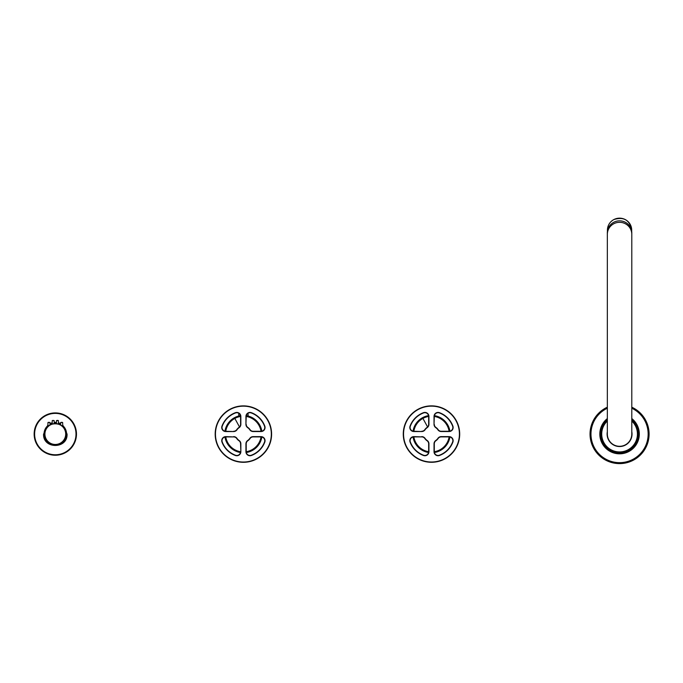 <?xml version="1.0" encoding="UTF-8"?>
<svg xmlns="http://www.w3.org/2000/svg" width="683" height="683" viewBox="0 0 683 683"><rect width="100%" height="100%" fill="white"/><g stroke="black" fill="none" stroke-linecap="round" stroke-linejoin="round"><path stroke-width="1.02" d="M34.15 433.978A21.156 21.156 0 0 0 55.255 455.237A21.156 21.156 0 0 0 76.47 434.072A21.156 21.156 0 0 0 55.357 412.916A21.156 21.156 0 0 0 34.15 434.072A21.156 21.156 0 0 0 55.255 455.237A21.156 21.156 0 0 0 76.47 434.072A21.156 21.156 0 0 0 55.357 412.916A21.156 21.156 0 0 0 34.15 433.978M62.725 425.569A11.287 11.287 0 0 1 55.357 445.359A11.287 11.287 0 0 1 47.895 425.569M49.996 424.117A11.287 11.287 0 0 1 52.181 423.229M54.196 422.845A11.287 11.287 0 0 1 56.424 422.845M58.439 423.229A11.287 11.287 0 0 1 60.625 424.117M47.87 426.423A10.672 10.672 0 0 0 55.306 444.753A10.672 10.672 0 0 0 62.751 426.423M60.608 424.809A10.672 10.672 0 0 0 58.456 423.878M56.407 423.46A10.672 10.672 0 0 0 54.213 423.46M52.164 423.878A10.672 10.672 0 0 0 50.013 424.809M48.724 425.791L48.963 425.611C50.311 424.698 50.311 424.698 48.963 425.611L48.963 425.611C47.554 426.798 47.554 426.798 48.963 425.611C47.554 426.798 47.554 426.798 48.963 425.611C50.311 424.698 50.311 424.698 48.963 425.611C47.554 426.798 47.554 426.798 48.963 425.611C50.311 424.698 50.311 424.698 48.963 425.611L48.963 425.611C47.554 426.798 47.554 426.798 48.963 425.611L48.963 425.611C50.311 424.698 50.311 424.698 48.963 425.611L48.963 425.611C47.554 426.798 47.554 426.798 48.963 425.611C50.311 424.698 50.311 424.698 48.963 425.611L48.963 425.611C47.554 426.798 47.554 426.798 48.963 425.611C47.554 426.798 47.554 426.798 48.963 425.611L48.963 425.611C50.311 424.698 50.311 424.698 48.963 425.611L48.963 425.611C47.554 426.798 47.554 426.798 48.963 425.611C50.311 424.698 50.311 424.698 48.963 425.611L48.963 425.611C47.554 426.798 47.554 426.798 48.963 425.611L48.963 425.611C50.311 424.698 50.311 424.698 48.963 425.611L48.963 425.611C47.554 426.798 47.554 426.798 48.963 425.611C47.554 426.798 47.554 426.798 48.963 425.611C50.311 424.698 50.311 424.698 48.963 425.611L48.963 425.611C47.554 426.798 47.554 426.798 48.963 425.611L48.997 425.586M53.197 423.708L53.197 423.708C54.512 423.494 54.512 423.494 53.197 423.708C54.512 423.494 54.512 423.494 53.197 423.708C54.512 423.494 54.512 423.494 53.197 423.708C54.512 423.494 54.512 423.494 53.197 423.708L53.197 423.708C54.512 423.494 54.512 423.494 53.197 423.708C54.512 423.494 54.512 423.494 53.197 423.708C54.512 423.494 54.512 423.494 53.197 423.708C54.512 423.494 54.512 423.494 53.197 423.708L53.197 423.708C54.512 423.494 54.512 423.494 53.197 423.708C54.512 423.494 54.512 423.494 53.197 423.708C54.512 423.494 54.512 423.494 53.197 423.708C54.512 423.494 54.512 423.494 53.197 423.708L53.197 423.708C54.512 423.494 54.512 423.494 53.197 423.708C54.512 423.494 54.512 423.494 53.197 423.708C54.512 423.494 54.512 423.494 53.197 423.708C54.512 423.494 54.512 423.494 53.197 423.708L53.197 423.708C54.512 423.494 54.512 423.494 53.197 423.708C54.512 423.494 54.512 423.494 53.197 423.708C54.512 423.494 54.512 423.494 53.197 423.708C54.512 423.494 54.512 423.494 53.197 423.708L53.265 423.699M57.423 423.708L57.423 423.708C56.108 423.494 56.108 423.494 57.423 423.708C56.108 423.494 56.108 423.494 57.423 423.708C56.108 423.494 56.108 423.494 57.423 423.708C56.108 423.494 56.108 423.494 57.423 423.708L57.423 423.708C56.108 423.494 56.108 423.494 57.423 423.708C56.108 423.494 56.108 423.494 57.423 423.708C56.108 423.494 56.108 423.494 57.423 423.708C56.108 423.494 56.108 423.494 57.423 423.708L57.423 423.708C56.108 423.494 56.108 423.494 57.423 423.708C56.108 423.494 56.108 423.494 57.423 423.708C56.108 423.494 56.108 423.494 57.423 423.708C56.108 423.494 56.108 423.494 57.423 423.708L57.423 423.708C56.108 423.494 56.108 423.494 57.423 423.708C56.108 423.494 56.108 423.494 57.423 423.708C56.108 423.494 56.108 423.494 57.423 423.708C56.108 423.494 56.108 423.494 57.423 423.708L57.423 423.708C56.108 423.494 56.108 423.494 57.423 423.708C56.108 423.494 56.108 423.494 57.423 423.708C56.108 423.494 56.108 423.494 57.423 423.708C56.108 423.494 56.108 423.494 57.423 423.708L57.423 423.708M58.456 423.972L58.371 420.574L56.484 420.574L56.416 423.554M49.979 424.937L49.953 422.504L47.972 422.504L47.87 426.559M61.658 425.611C63.058 426.798 63.058 426.798 61.658 425.611C63.058 426.798 63.058 426.798 61.658 425.611L61.658 425.611C60.309 424.698 60.309 424.698 61.658 425.611L61.658 425.611C63.058 426.798 63.058 426.798 61.658 425.611C60.309 424.698 60.309 424.698 61.658 425.611L61.624 425.586C60.309 424.698 60.309 424.698 61.658 425.611C63.058 426.798 63.058 426.798 61.658 425.611L61.624 425.586C60.309 424.698 60.309 424.698 61.658 425.611L61.624 425.586C60.309 424.698 60.309 424.698 61.658 425.611C63.058 426.798 63.058 426.798 61.658 425.611L61.624 425.586C60.309 424.698 60.309 424.698 61.658 425.611L61.658 425.611C63.058 426.798 63.058 426.798 61.658 425.611L61.624 425.586C60.309 424.698 60.309 424.698 61.658 425.611C63.058 426.798 63.058 426.798 61.658 425.611L61.624 425.586C60.309 424.698 60.309 424.698 61.658 425.611L61.658 425.611C63.058 426.798 63.058 426.798 61.658 425.611L61.624 425.586C60.309 424.698 60.309 424.698 61.658 425.611C63.058 426.798 63.058 426.798 61.658 425.611L61.624 425.586C60.309 424.698 60.309 424.698 61.658 425.611L61.658 425.611M62.742 426.551L62.648 422.504L60.667 422.504L60.608 424.92M48.963 425.611C50.311 424.698 50.311 424.698 48.963 425.611L48.963 425.611C47.554 426.798 47.554 426.798 48.963 425.611L48.963 425.611M65.892 434.072C66.558 420.728 44.668 420.241 44.736 433.603L44.728 434.072A10.578 10.578 0 0 0 55.075 444.65A10.578 10.578 0 0 0 65.875 434.55A10.578 10.578 0 0 1 55.075 444.65A10.578 10.578 0 0 1 44.728 434.072L44.736 433.603C44.668 420.241 66.558 420.728 65.892 434.072A10.578 10.578 0 0 1 65.875 434.55A10.578 10.578 0 0 0 65.892 434.072C66.558 420.728 44.668 420.241 44.736 433.603C44.668 420.241 66.558 420.728 65.892 434.072A10.578 10.578 0 0 1 65.875 434.55M49.287 422.325L48.63 422.325M61.982 422.325L61.325 422.325M224.955 431.178A18.672 18.672 0 0 1 240.484 415.648L238.666 416.032M248.006 413.266L248.117 416.032L246.307 415.648A18.672 18.672 0 0 1 261.837 431.178M261.837 437A18.672 18.672 0 0 1 246.307 452.53M224.955 437A18.672 18.672 0 0 0 240.484 452.53M440.433 450.456A18.672 18.672 0 0 0 449.918 436.992A18.672 18.672 0 0 1 434.388 452.513M449.918 431.161A18.672 18.672 0 0 0 434.388 415.64A18.672 18.672 0 0 1 449.918 431.161M422.529 417.697A18.672 18.672 0 0 1 428.565 415.64A18.672 18.672 0 0 0 413.036 431.161M413.036 436.992A18.672 18.672 0 0 0 428.565 452.513M607.341 234.354L607.341 232.886A12.226 12.038 0 0 1 619.566 220.84A12.226 12.038 0 0 1 631.792 232.886L631.792 434.072A12.226 12.226 0 0 1 619.566 446.298A12.226 12.226 0 0 1 607.341 434.072L607.341 234.354A12.226 12.038 0 0 1 619.566 222.316A12.226 12.038 0 0 1 631.792 234.354M607.341 431.665A12.465 12.465 0 0 0 623.801 445.794A12.465 12.465 0 0 0 631.792 431.665M607.341 419.78A18.808 18.808 0 0 0 628.582 450.584A18.808 18.808 0 0 0 631.792 419.78M593.647 448.236A29.531 29.531 0 0 1 607.341 407.196A29.531 29.531 0 0 0 593.647 448.236A29.531 29.531 0 0 0 633.722 459.992A29.531 29.531 0 0 0 631.792 407.196A29.531 29.531 0 0 1 645.478 419.917M617.526 463.535L623.562 463.33M618.713 463.595L620.07 463.603M620.89 463.578L621.607 463.535M434.303 424.339A3.765 3.765 0 0 0 435.959 427.456A7.991 7.991 0 0 1 438.102 429.598A3.765 3.765 0 0 0 441.218 431.255L449.098 431.255A3.765 3.765 0 0 0 452.624 426.175A22.573 22.573 0 0 0 439.382 412.933A3.765 3.765 0 0 0 434.303 416.459L434.021 424.339A4.047 4.047 0 0 0 435.797 427.686A7.709 7.709 0 0 1 437.871 429.761A4.047 4.047 0 0 0 441.218 431.536L449.098 431.536A4.047 4.047 0 0 0 452.889 426.081A22.855 22.855 0 0 0 439.476 412.669A4.047 4.047 0 0 0 434.021 416.459L434.021 424.339M438.102 438.554A3.765 3.765 0 0 1 441.218 436.898L449.098 436.898A3.765 3.765 0 0 1 452.624 441.978L452.889 442.072A4.047 4.047 0 0 0 449.098 436.616L441.218 436.616A4.047 4.047 0 0 0 437.871 438.392L438.102 438.554A7.991 7.991 0 0 1 435.959 440.697L435.797 440.467A4.047 4.047 0 0 0 434.021 443.813L434.021 451.694A4.047 4.047 0 0 0 439.476 455.484A22.855 22.855 0 0 0 452.889 442.072M435.959 440.697A3.765 3.765 0 0 0 434.303 443.813L434.303 451.694A3.765 3.765 0 0 0 439.382 455.22A22.573 22.573 0 0 0 452.624 441.978A22.573 22.573 0 0 1 439.374 455.22L439.476 455.484M435.797 440.467A7.709 7.709 0 0 0 437.871 438.392M410.073 442.072L410.338 441.978A22.573 22.573 0 0 0 423.58 455.22A22.573 22.573 0 0 1 410.338 441.978A3.765 3.765 0 0 1 413.864 436.898L421.735 436.898L413.864 436.616A4.047 4.047 0 0 0 410.073 442.072A22.855 22.855 0 0 0 423.477 455.484A4.047 4.047 0 0 0 428.941 451.694L428.941 443.813A4.047 4.047 0 0 0 427.157 440.467L427.003 440.697A3.765 3.765 0 0 1 428.659 443.813L428.941 443.813M427.003 440.697A7.991 7.991 0 0 1 424.86 438.554A3.765 3.765 0 0 0 421.735 436.898M423.477 455.484L423.58 455.22A3.765 3.765 0 0 0 428.659 451.694L428.659 443.813M424.86 438.554L425.091 438.392A4.047 4.047 0 0 0 421.735 436.616M425.091 438.392A7.709 7.709 0 0 0 427.157 440.467M421.735 431.255A3.765 3.765 0 0 0 424.86 429.598A7.991 7.991 0 0 1 427.003 427.456A3.765 3.765 0 0 0 428.659 424.339L428.659 416.459A3.765 3.765 0 0 0 423.58 412.933A22.573 22.573 0 0 0 410.338 426.175A3.765 3.765 0 0 0 413.864 431.255L421.735 431.536A4.047 4.047 0 0 0 425.091 429.761A7.709 7.709 0 0 1 427.157 427.686A4.047 4.047 0 0 0 428.941 424.339L428.941 416.459A4.047 4.047 0 0 0 423.477 412.669A22.855 22.855 0 0 0 410.073 426.081A4.047 4.047 0 0 0 413.864 431.536L421.735 431.536M431.477 462.007A27.935 27.935 0 0 0 459.411 434.072A27.935 27.935 0 0 0 431.477 406.146A27.935 27.935 0 0 0 403.551 434.072A27.935 27.935 0 0 0 431.477 462.007M431.477 405.864A28.216 28.216 0 0 0 403.269 434.072A28.216 28.216 0 0 0 431.477 462.289A28.216 28.216 0 0 0 459.693 434.072A28.216 28.216 0 0 0 431.477 405.864M246.213 424.348A3.765 3.765 0 0 0 247.869 427.464A7.991 7.991 0 0 1 250.021 429.616A3.765 3.765 0 0 0 253.137 431.272L261.017 431.272A3.765 3.765 0 0 0 264.534 426.192A22.573 22.573 0 0 0 251.293 412.95A3.765 3.765 0 0 0 246.213 416.468L245.931 424.348A4.047 4.047 0 0 0 247.716 427.703A7.709 7.709 0 0 1 249.782 429.769A4.047 4.047 0 0 0 253.137 431.554L261.017 431.554A4.047 4.047 0 0 0 264.799 426.09A22.855 22.855 0 0 0 251.395 412.686A4.047 4.047 0 0 0 245.931 416.468L245.931 424.348M250.021 438.563A3.765 3.765 0 0 1 253.137 436.915L261.017 436.915A3.765 3.765 0 0 1 264.534 441.986L264.799 442.089A4.047 4.047 0 0 0 261.017 436.625L253.137 436.625A4.047 4.047 0 0 0 249.782 438.409L250.021 438.563A7.991 7.991 0 0 1 247.869 440.714L247.716 440.475A4.047 4.047 0 0 0 245.931 443.83L245.931 451.711A4.047 4.047 0 0 0 251.395 455.493A22.855 22.855 0 0 0 264.799 442.089M247.869 440.714A3.765 3.765 0 0 0 246.213 443.83L246.213 451.711A3.765 3.765 0 0 0 251.293 455.237A22.573 22.573 0 0 0 264.534 441.986M247.716 440.475A7.709 7.709 0 0 0 249.782 438.409M225.774 436.625L225.774 436.915A17.86 17.86 0 0 0 240.57 451.728A3.765 3.765 0 0 1 235.498 455.237A22.573 22.573 0 0 1 222.248 441.986A3.765 3.765 0 0 1 225.774 436.915L233.654 436.915L225.774 436.625A4.047 4.047 0 0 0 221.984 442.089A22.855 22.855 0 0 0 235.396 455.493A4.047 4.047 0 0 0 240.851 451.711L240.851 443.83A4.047 4.047 0 0 0 239.076 440.475L238.922 440.714A3.765 3.765 0 0 1 240.57 443.83L240.851 443.83M238.922 440.714A7.991 7.991 0 0 1 236.77 438.563A3.765 3.765 0 0 0 233.654 436.915M240.851 451.711L240.57 443.83M236.77 438.563L237.01 438.409A4.047 4.047 0 0 0 233.654 436.625M237.01 438.409A7.709 7.709 0 0 0 239.076 440.475M233.654 431.272A3.765 3.765 0 0 0 236.77 429.616A7.991 7.991 0 0 1 238.922 427.464A3.765 3.765 0 0 0 240.57 424.348L240.57 416.468A3.765 3.765 0 0 0 235.498 412.95A22.573 22.573 0 0 0 222.248 426.192A3.765 3.765 0 0 0 225.774 431.272L233.654 431.554A4.047 4.047 0 0 0 237.01 429.769A7.709 7.709 0 0 1 239.076 427.703A4.047 4.047 0 0 0 240.851 424.348L240.851 416.468A4.047 4.047 0 0 0 235.396 412.686A22.855 22.855 0 0 0 221.984 426.09A4.047 4.047 0 0 0 225.774 431.554L233.654 431.554M243.396 462.024A27.935 27.935 0 0 0 271.322 434.089A27.935 27.935 0 0 0 243.396 406.163A27.935 27.935 0 0 0 215.461 434.089A27.935 27.935 0 0 0 243.396 462.024M243.396 405.881A28.216 28.216 0 0 0 215.179 434.089A28.216 28.216 0 0 0 243.396 462.306A28.216 28.216 0 0 0 271.603 434.089A28.216 28.216 0 0 0 243.396 405.881M34.62 433.978A20.686 20.686 0 0 0 55.263 454.767A20.686 20.686 0 0 0 76.001 434.072A20.686 20.686 0 0 0 55.357 413.386A20.686 20.686 0 0 0 34.62 433.978M62.708 424.946L67.062 434.072C67.796 449.175 42.961 449.286 43.558 434.183L47.904 424.946M49.979 423.597L52.198 422.743M54.188 422.376L56.433 422.376M58.422 422.743L60.633 423.597M54.213 423.554L54.136 420.574L53.197 420.574M62.597 422.504L61.922 422.325M57.073 420.395L57.773 420.395M44.916 434.072A10.39 10.39 0 0 1 55.545 423.691A10.39 10.39 0 0 1 65.688 434.542A10.39 10.39 0 0 1 55.075 444.462A10.39 10.39 0 0 1 44.916 434.072M452.889 426.081L452.624 426.175A22.573 22.573 0 0 0 439.374 412.933L439.476 412.669M423.477 412.669L423.58 412.933A22.573 22.573 0 0 0 410.338 426.175L410.073 426.081M240.851 416.468L240.57 416.468A17.86 17.86 0 0 0 234.832 418.414L239.511 426.977M234.832 418.414A17.86 17.86 0 0 0 225.757 431.272L225.774 431.554M245.931 451.711L246.213 451.711A17.86 17.86 0 0 0 261.026 436.915L261.017 436.625M261.017 431.554L261.017 431.272A17.86 17.86 0 0 0 246.213 416.459L245.931 416.468M428.941 416.459L428.659 416.459A17.86 17.86 0 0 0 422.914 418.406L427.592 426.96M422.914 418.406A17.86 17.86 0 0 0 413.847 431.255L413.864 431.536M413.864 436.616L413.864 436.898A17.86 17.86 0 0 0 428.659 451.711M434.303 451.711A17.86 17.86 0 0 0 449.115 436.898L449.098 436.616M449.098 431.536L449.098 431.255A17.86 17.86 0 0 0 434.303 416.442L434.021 416.459M607.341 421.044A17.869 17.869 0 0 0 628.129 449.755A17.869 17.869 0 0 0 631.792 421.044M607.341 418.568A19.747 19.747 0 0 0 602.235 443.54A19.747 19.747 0 0 0 629.034 451.403A19.747 19.747 0 0 0 631.792 418.568M607.341 408.229A28.592 28.592 0 0 0 594.475 447.783A28.592 28.592 0 0 0 633.269 459.164A28.592 28.592 0 0 0 631.792 408.229M607.435 230.103C607.605 225.416 609.748 221.898 613.863 219.55C623.792 216.52 629.735 220.037 631.698 230.103A12.132 11.944 180 0 0 613.855 219.567A12.132 11.944 180 0 0 607.435 230.103L607.435 231.392M53.197 420.395L52.25 420.574L52.164 423.972M47.972 422.504L48.963 422.325L47.972 422.504M58.371 420.574L57.423 420.395M238.785 415.998L238.785 413.266M623.767 463.305L623.306 462.954M615.357 463.305L615.827 462.954M631.698 230.103L631.698 231.392"/></g></svg>
